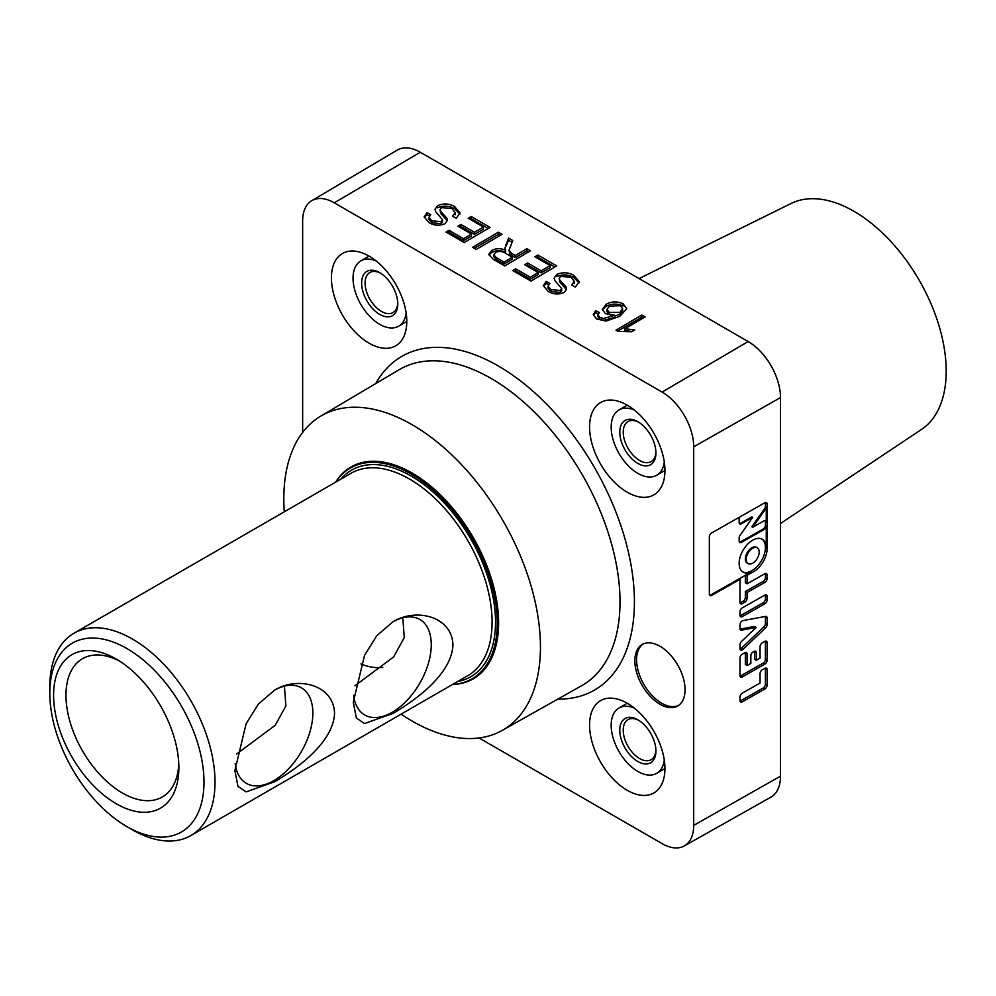 <?xml version="1.0" encoding="UTF-8"?>
<svg xmlns="http://www.w3.org/2000/svg" width="996" height="996" viewBox="0 0 996 996"><rect width="100%" height="100%" fill="white"/><g stroke="black" fill="none" stroke-linecap="round" stroke-linejoin="round"><path stroke-width="1.49" d="M659.962 646.242A35.495 20.493 -120 0 0 642.208 644.487A35.495 20.493 -120 0 0 636.768 672.935A35.495 20.493 -120 0 0 659.962 704.209A35.495 20.493 -120 0 0 677.703 705.965A35.495 20.493 -120 0 0 683.144 677.529A35.495 20.493 -120 0 0 659.962 646.242M643.092 644.026A35.495 20.493 -120 0 0 638.735 672.723A35.495 20.493 -120 0 0 661.68 703.213A35.495 20.493 -120 0 0 678.537 705.429M752.055 572.488A19.011 11.068 120.4 0 0 767.119 548.51L767.119 504.063A3.162 1.843 120.4 0 0 766.459 502.607A3.162 1.843 120.4 0 0 764.866 502.756L711.605 532.972A3.162 1.843 120.4 0 0 709.351 536.832L709.351 594.126A3.162 1.843 120.4 0 0 710.011 595.583A3.162 1.843 120.4 0 0 711.605 595.434L739.991 579.336L739.991 602.381A3.162 1.843 120.4 0 0 740.651 603.837A3.162 1.843 120.4 0 0 742.244 603.688L744.784 602.244A3.162 1.843 120.4 0 0 747.05 598.384L747.05 592.52L764.866 582.411A3.162 1.843 120.4 0 0 767.119 578.552L767.119 575.028A3.162 1.843 120.4 0 0 766.459 573.572A3.162 1.843 120.4 0 0 764.866 573.721L747.05 583.83L747.05 575.327L752.055 572.488L751.208 571.99A19.011 11.068 -59.6 0 1 743.066 572.102A19.011 11.068 -59.6 0 1 739.144 563.4A19.011 11.068 -59.6 0 1 747.535 544.277A19.011 11.068 -59.6 0 1 762.338 539.309A19.011 11.068 -59.6 0 1 766.26 548.012L766.26 525.676A3.162 1.843 -59.6 0 1 764.007 529.548L741.398 542.372A3.162 1.843 -59.6 0 1 739.791 542.521A3.162 1.843 -59.6 0 1 739.144 541.065L739.144 537.927A3.162 1.843 -59.6 0 1 740.053 535.35L752.702 517.36L741.398 523.784A3.162 1.843 -59.6 0 1 739.791 523.921A3.162 1.843 -59.6 0 1 739.144 522.477L739.144 518.953A3.162 1.843 -59.6 0 1 739.63 517.073M742.655 571.829A19.011 11.068 120.4 0 0 757.296 566.338A19.011 11.068 120.4 0 0 765.414 547.514A19.011 11.068 120.4 0 0 761.903 539.073M369.105 256.134A53.298 30.776 -120 0 0 342.612 253.407A53.298 30.776 -120 0 0 334.233 296.061A53.298 30.776 -120 0 0 369.105 343.184A53.298 30.776 -120 0 0 395.922 345.724A53.298 30.776 -120 0 0 403.878 302.958A53.298 30.776 -120 0 0 369.105 256.134M627.243 703.263A53.298 30.776 -120 0 0 600.762 700.524A53.298 30.776 -120 0 0 592.383 743.178A53.298 30.776 -120 0 0 627.243 790.301A53.298 30.776 -120 0 0 654.061 792.841A53.298 30.776 -120 0 0 662.029 750.075A53.298 30.776 -120 0 0 627.243 703.263M627.243 405.173A53.298 30.776 -120 0 0 600.762 402.446A53.298 30.776 -120 0 0 592.383 445.1A53.298 30.776 -120 0 0 627.243 492.223A53.298 30.776 -120 0 0 654.061 494.763A53.298 30.776 -120 0 0 662.029 451.997A53.298 30.776 -120 0 0 627.243 405.173M401.102 714.157A181.471 104.779 -120 0 0 412.132 721.067A181.471 104.779 -120 0 0 502.295 730.379A181.471 104.779 -120 0 0 530.831 585.15A181.471 104.779 -120 0 0 412.132 424.719A181.471 104.779 -120 0 0 320.837 416.067A181.471 104.779 -120 0 0 284.283 511.82M639.096 278.569L791.123 203.47A130.538 75.36 60 0 1 890.81 241.468A130.538 75.36 60 0 1 946.2 371.135A130.538 75.36 60 0 1 921.561 429.401L780.503 523.51M452.445 684.513A122.296 70.604 -120 0 0 473.274 678.811A122.296 70.604 -120 0 0 498.61 622.824A122.296 70.604 -120 0 0 445.224 499.755A122.296 70.604 -120 0 0 350.978 466.987A122.296 70.604 -120 0 0 335.627 482.176M757.321 547.837L756.474 547.339A9.126 5.316 120.4 0 0 749.365 549.717A9.126 5.316 120.4 0 0 745.344 558.893A9.126 5.316 120.4 0 0 747.224 563.076L748.083 563.574A9.126 5.316 120.4 0 0 755.18 561.196A9.126 5.316 120.4 0 0 759.213 552.008A9.126 5.316 120.4 0 0 757.321 547.837A9.126 5.316 120.4 0 0 750.225 550.215A9.126 5.316 120.4 0 0 746.191 559.403A9.126 5.316 120.4 0 0 748.083 563.574M311.773 200.669L397.28 150.072A45.754 26.419 60 0 1 420.3 152.264L334.258 202.811A44.696 25.809 -120 0 0 311.773 200.669A44.696 25.809 -120 0 0 302.647 221.05L302.647 432.389M479.064 737.961L662.103 843.637A44.696 25.809 -120 0 0 684.302 845.928A44.696 25.809 -120 0 0 693.702 825.385L693.702 446.818A44.696 25.809 -120 0 0 662.103 392.088L748.145 341.541L420.3 152.264M748.145 341.541A45.754 26.419 60 0 1 780.503 397.578L693.702 446.818M693.702 825.385L780.503 776.145L780.503 397.578M780.503 776.145A45.754 26.419 60 0 1 770.879 797.173L684.302 845.928M598.185 313.927L595.733 312.769L593.666 314.997M595.733 312.769L595.733 310.777L599.38 312.495L597.924 314.736L599.766 317.351L603.352 318.521L615.018 315.259L605.344 313.628L602.281 309.308L606.091 304.303C611.656 301.315 617.308 301.153 623.085 303.83L626.758 308.772L619.724 316.355L606.116 321.073L596.567 318.969L593.23 314.674L595.733 310.777M615.018 315.259L615.018 317.301L603.352 320.488L599.766 319.293L597.924 316.703L597.924 314.736M599.766 319.293L599.766 317.351M603.352 320.488L603.352 318.521M623.085 303.83L623.085 306.021C617.371 303.344 611.706 303.469 606.091 306.407L602.841 309.32M606.091 306.407L606.091 304.303M579.074 282.789L573.796 277.56L573.796 275.369L579.224 281.706L575.352 287.06L571.704 284.956L574.306 281.407L570.982 277.212L560.586 276.452L559.154 278.382L559.852 280.1L565.977 286.96L566.624 289.052L564.209 292.438C558.557 294.779 553.216 294.443 548.186 291.417L543.268 285.665L546.219 281.42L549.867 283.524L548.024 286.226L551.012 289.587L560.337 290.483L561.694 288.603L555.009 280.71L554.087 278.121L556.764 274.46C562.728 271.97 568.405 272.269 573.796 275.369M565.977 286.96L565.977 289.014L559.852 282.167L559.154 278.382M559.852 282.167L559.852 280.1M548.559 284.769L546.219 283.424L543.579 286.176M546.219 283.424L546.219 281.42M561.694 288.603L561.694 290.62L560.337 292.463L551.012 291.542L548.024 288.18L548.024 286.226M551.012 291.542L551.012 289.587M560.337 292.463L560.337 290.483M573.796 277.56C568.467 274.46 562.777 274.124 556.764 276.564L556.764 274.46M459.928 214.003L454.662 208.774L454.662 206.583L460.077 212.92L456.205 218.273L452.558 216.169L455.16 212.621L451.835 208.425L441.44 207.666L440.008 209.596L440.705 211.301L446.843 218.174L447.478 220.265L445.075 223.652C439.41 225.992 434.069 225.656 429.039 222.631L424.122 216.879L427.085 212.634L430.72 214.738L428.878 217.439L431.878 220.801L441.191 221.697L442.548 219.817L435.862 211.924L434.953 209.334L437.618 205.674C443.581 203.184 449.258 203.483 454.662 206.583M446.843 218.174L446.843 220.228L440.705 213.381L440.008 209.596M440.705 213.381L440.705 211.301M429.413 215.983L427.085 214.638L424.433 217.389M427.085 214.638L427.085 212.634M442.548 219.817L442.548 221.834L441.191 223.677L431.878 222.755L428.878 219.394L428.878 217.439M431.878 222.755L431.878 220.801M441.191 223.677L441.191 221.697M454.662 208.774C449.321 205.674 443.643 205.338 437.618 207.778L437.618 205.674M534.902 256.769L537.877 255.026L556.752 265.92L530.93 281.084L512.728 270.563L515.704 268.82L530.27 277.224L538.214 272.555L524.643 264.724L527.619 262.981L541.189 270.812L550.128 265.559L534.902 256.769M504.872 248.365L508.558 238.094L512.741 240.509L509.018 250.32L511.583 253.333L515.318 255.486L526.896 248.676L530.532 250.78L504.723 265.944L493.518 259.483L488.687 254.515L491.825 250.394C496.294 248.178 500.888 248.141 505.607 250.27L504.872 247.979M662.103 392.088L334.258 202.811M468.182 218.249L471.158 216.506L490.032 227.387L464.211 242.551L446.009 232.043L448.984 230.3L463.551 238.704L471.494 234.035L457.923 226.204L460.899 224.461L474.47 232.292L483.409 227.038L468.182 218.249M472.552 247.369L498.361 232.205L502.009 234.309L476.188 249.473L472.552 247.369M618.118 331.419L615.989 330.186L641.798 315.022L645.109 316.927L625.002 328.742L634.763 329.95L631.713 331.743L618.118 331.419M747.05 575.327L746.191 574.829L751.208 571.99M739.43 542.16A3.162 1.843 120.4 0 0 740.538 541.874L763.16 529.038A3.162 1.843 120.4 0 0 765.414 525.178L765.414 521.655A3.162 1.843 120.4 0 0 765.127 520.559M739.43 523.572A3.162 1.843 120.4 0 0 740.538 523.274L751.843 516.862L752.702 517.36M752.702 527.258L764.007 520.846A3.162 1.843 -59.6 0 1 765.613 520.709A3.162 1.843 -59.6 0 1 766.26 522.153L766.26 506.752A3.162 1.843 -59.6 0 1 765.351 509.342L752.702 527.258L751.843 526.76L764.505 508.844A3.162 1.843 120.4 0 0 765.414 506.242L765.414 503.055A3.162 1.843 120.4 0 0 765.364 502.532M742.244 693.166A3.162 1.843 120.4 0 0 739.991 697.026L739.991 700.549A3.162 1.843 120.4 0 0 740.651 701.993A3.162 1.843 120.4 0 0 742.244 701.856L764.866 689.02A3.162 1.843 120.4 0 0 767.119 685.161L767.119 669.636A3.162 1.843 120.4 0 0 766.459 668.192A3.162 1.843 120.4 0 0 764.866 668.341L762.326 669.773A3.162 1.843 120.4 0 0 760.06 673.645L760.06 683.057L742.244 693.166M767.119 642.644A3.162 1.843 120.4 0 0 766.459 641.2A3.162 1.843 120.4 0 0 764.866 641.337L762.326 642.781A3.162 1.843 120.4 0 0 760.06 646.641L760.06 658.144L756.263 660.298L756.263 652.716A3.162 1.843 120.4 0 0 755.615 651.26A3.162 1.843 120.4 0 0 754.009 651.409L753.101 651.932A3.162 1.843 120.4 0 0 750.847 655.791L750.847 663.373L747.05 665.527L747.05 654.036A3.162 1.843 120.4 0 0 746.39 652.579A3.162 1.843 120.4 0 0 744.784 652.729L742.244 654.173A3.162 1.843 120.4 0 0 739.991 658.032L739.991 675.637A3.162 1.843 120.4 0 0 740.651 677.081A3.162 1.843 120.4 0 0 742.244 676.944L764.866 664.108A3.162 1.843 120.4 0 0 767.119 660.248L767.119 642.644L765.414 641.636A3.162 1.843 120.4 0 0 765.364 641.125M742.966 620.595A3.162 1.843 120.4 0 0 739.991 624.729L739.991 628.576A3.162 1.843 120.4 0 0 740.651 630.02A3.162 1.843 120.4 0 0 741.534 630.144L756.263 627.43L741.534 641.436A3.162 1.843 120.4 0 0 739.991 644.761L739.991 648.608A3.162 1.843 120.4 0 0 740.651 650.052A3.162 1.843 120.4 0 0 742.966 649.367L765.575 627.878A3.162 1.843 120.4 0 0 767.119 624.554L767.119 618.006A3.162 1.843 120.4 0 0 766.459 616.561A3.162 1.843 120.4 0 0 765.575 616.424L742.966 620.595M767.119 596.392A3.162 1.843 120.4 0 0 766.459 594.936A3.162 1.843 120.4 0 0 764.866 595.085L742.244 607.909A3.162 1.843 120.4 0 0 739.991 611.781L739.991 615.304A3.162 1.843 120.4 0 0 740.651 616.748A3.162 1.843 120.4 0 0 742.244 616.611L764.866 603.775A3.162 1.843 120.4 0 0 767.119 599.916L767.119 596.392L765.414 595.384A3.162 1.843 120.4 0 0 765.364 594.861M747.05 583.83L745.344 582.822L745.344 575.315M740.04 602.904A3.162 1.843 120.4 0 0 740.538 602.692L743.078 601.248A3.162 1.843 120.4 0 0 745.344 597.388L745.344 591.524L763.16 581.415A3.162 1.843 120.4 0 0 765.414 577.543L765.414 574.02A3.162 1.843 120.4 0 0 765.364 573.497M745.344 591.524L747.05 592.52M709.638 595.235A3.162 1.843 120.4 0 0 710.758 594.936L739.144 578.825L739.991 579.336M740.04 615.827A3.162 1.843 120.4 0 0 740.538 615.603L763.16 602.779A3.162 1.843 120.4 0 0 765.414 598.907L765.414 595.384M740.04 649.131A3.162 1.843 120.4 0 0 741.261 648.371L763.87 626.87A3.162 1.843 120.4 0 0 765.414 623.546L765.414 616.997A3.162 1.843 120.4 0 0 765.351 616.474M740.053 629.111L754.557 626.434L756.263 627.43M740.04 676.16A3.162 1.843 120.4 0 0 740.538 675.935L763.16 663.112A3.162 1.843 120.4 0 0 765.414 659.252L765.414 641.636M747.05 665.527L745.344 664.519L745.344 653.027A3.162 1.843 120.4 0 0 745.282 652.505M756.263 660.298L754.557 659.29L754.557 651.708A3.162 1.843 120.4 0 0 754.507 651.185M740.04 701.072A3.162 1.843 120.4 0 0 740.538 700.848L763.16 688.024A3.162 1.843 120.4 0 0 765.414 684.165L765.414 668.64A3.162 1.843 120.4 0 0 765.364 668.117M746.191 574.829L739.144 578.825M488.152 228.495L471.158 218.684L471.158 216.506M471.494 234.035L471.494 236.077L463.551 240.659L448.984 232.255L447.677 233.014M448.984 232.255L448.984 230.3M463.551 240.659L463.551 238.704M483.409 227.038L483.409 229.192L474.47 234.346L460.899 226.515L459.679 227.225M460.899 226.515L460.899 224.461M474.47 234.346L474.47 232.292M471.158 218.684L470.05 219.332M500.129 235.405L498.361 234.396L498.361 232.205M498.361 234.396L474.221 248.328M528.664 251.876L526.896 250.855L526.896 248.676M505.607 250.27L505.607 252.324C500.938 250.195 496.344 250.22 491.825 252.386L489.31 254.615M491.825 252.386L491.825 250.394M511.969 242.24L508.558 240.273L505.669 246.834L505.669 244.73M508.558 240.273L508.558 238.094M526.896 250.855L515.318 257.553L509.902 254.291L509.018 250.32M509.902 254.291L509.902 252.225M515.318 257.553L515.318 255.486M554.872 267.015L537.877 257.205L537.877 255.026M538.214 272.555L538.214 274.597L530.27 279.179L515.704 270.775L514.397 271.535M515.704 270.775L515.704 268.82M530.27 279.179L530.27 277.224M550.128 265.559L550.128 267.712L541.189 272.867L527.619 265.036L526.411 265.745M527.619 265.036L527.619 262.981M541.189 272.867L541.189 270.812M537.877 257.205L536.769 257.852M643.242 318.035L641.798 317.201L617.657 331.145M641.798 317.201L641.798 315.022M632.223 331.444L625.002 330.722L625.002 328.742M512.33 257.229L505.42 253.245C502.42 251.154 499.12 250.892 495.547 252.449L493.792 254.789L496.369 257.653L504.063 262.097L512.33 257.229L512.33 259.271L504.063 264.04L496.369 259.607L493.792 256.744M504.063 264.04L504.063 262.097M606.875 309.42L609.241 312.408L619.935 312.371L622.625 308.735L620.359 305.722L609.515 306.158L606.875 309.42L606.888 311.474L609.241 314.45L611.42 315.371M615.018 315.794L619.935 314.462L622.625 310.877L622.625 308.735M619.935 314.462L619.935 312.371M609.241 314.45L609.241 312.408M132.406 829.78L126.903 826.605A109.037 62.947 -120 0 0 203.993 782.084A109.037 62.947 -120 0 0 126.903 648.545A109.037 62.947 -120 0 0 49.8 693.054A109.037 62.947 -120 0 0 126.903 826.605L132.406 829.78A116.818 67.454 60 0 0 190.821 835.569L467.896 675.599A116.818 67.454 -120 0 0 485.799 581.988A116.818 67.454 -120 0 0 409.481 479.039A116.818 67.454 -120 0 0 351.078 473.249L73.99 633.219A116.818 67.454 60 0 1 132.406 639.009A116.818 67.454 60 0 1 208.724 741.958A116.818 67.454 60 0 1 190.821 835.569M274.56 781.798C297.045 768.576 333.473 742.518 334.544 713.099C333.498 684.24 297.107 676.135 274.56 690.166L258.412 704.01L246.099 723.793L234.882 770.618L237.944 786.33L246.099 791.907L274.56 781.798M274.211 690.365A55.141 31.835 -60 0 1 301.439 687.838A55.141 31.835 -60 0 1 309.893 732.023A55.141 31.835 -60 0 1 273.875 780.603A55.141 31.835 -60 0 1 246.298 783.342A55.141 31.835 -60 0 1 235.205 763.683M392.959 713.435C415.469 700.213 451.91 674.118 452.943 644.711C451.848 615.852 415.519 607.784 392.959 621.803L376.824 635.647L364.511 655.418L353.281 702.255L356.344 717.979L364.511 723.557L392.959 713.435M392.611 622.014A55.141 31.835 -60 0 1 419.839 619.475A55.141 31.835 -60 0 1 428.292 663.66A55.141 31.835 -60 0 1 392.275 712.252A55.141 31.835 -60 0 1 364.698 714.979A55.141 31.835 -60 0 1 353.605 695.32M116.233 803.747A88.594 51.145 60 0 1 53.585 695.245A88.594 51.145 60 0 1 116.233 659.078L116.233 659.078A88.594 51.145 60 0 1 178.869 767.58A88.594 51.145 60 0 1 116.233 803.747M119.408 661.008A79.829 46.09 -120 0 0 82.506 658.705A79.829 46.09 -120 0 0 70.268 722.673A79.829 46.09 -120 0 0 122.421 793.015A79.829 46.09 -120 0 0 162.336 796.974A79.829 46.09 -120 0 0 178.794 763.857M354.912 685.746L393.582 656.974L404.276 637.627L402.82 617.794M236.513 754.109L275.182 725.325L285.877 705.99L284.42 686.157M452.582 684.439A121.686 70.255 -120 0 0 472.054 678.824A121.686 70.255 -120 0 0 490.704 581.303A121.686 70.255 -120 0 0 411.199 474.071A121.686 70.255 -120 0 0 350.355 468.045A121.686 70.255 -120 0 0 335.752 482.101M49.8 693.054L49.8 686.705A116.818 67.454 60 0 1 73.99 633.219M360.925 663.958A79.829 46.09 -120 0 0 382.75 667.345M650.525 762.849A25.56 14.753 60 0 1 624.978 747.859A25.56 14.753 60 0 1 625.177 718.465A25.56 14.753 60 0 1 637.851 719.784A25.56 14.753 60 0 1 655.928 751.084A25.56 14.753 60 0 1 650.525 762.849M638.735 720.32A23.12 13.346 -120 0 0 628.115 719.585A23.12 13.346 -120 0 0 628.015 719.635A23.12 13.346 -120 0 0 627.966 746.253A23.12 13.346 -120 0 0 651.048 759.736A23.12 13.346 -120 0 0 651.135 759.687A23.12 13.346 -120 0 0 655.903 750.063M663.448 769.435A37.724 21.775 -120 0 0 663.597 769.348A37.724 21.775 -120 0 0 664.942 768.464M627.318 703.301A37.724 21.775 -120 0 0 626.023 703.923A37.724 21.775 -120 0 0 625.874 704.01A37.724 21.775 -120 0 0 625.725 704.097M634.24 708.044A37.724 21.775 -120 0 0 619.151 707.895A37.724 21.775 -120 0 0 618.989 707.982A37.724 21.775 -120 0 0 618.914 751.42A37.724 21.775 -120 0 0 656.563 773.406A37.724 21.775 -120 0 0 656.713 773.319A37.724 21.775 -120 0 0 664.282 760.097M650.525 464.759A25.56 14.753 60 0 1 624.978 449.769A25.56 14.753 60 0 1 625.177 420.387A25.56 14.753 60 0 1 637.851 421.706A25.56 14.753 60 0 1 655.928 453.006A25.56 14.753 60 0 1 650.525 464.759M638.735 422.242A23.12 13.346 -120 0 0 628.115 421.507A23.12 13.346 -120 0 0 628.015 421.557A23.12 13.346 -120 0 0 627.966 448.175A23.12 13.346 -120 0 0 651.048 461.658A23.12 13.346 -120 0 0 651.135 461.609A23.12 13.346 -120 0 0 655.903 451.972M663.448 471.357A37.724 21.775 -120 0 0 663.597 471.27A37.724 21.775 -120 0 0 664.942 470.386M627.318 405.223A37.724 21.775 -120 0 0 626.023 405.845A37.724 21.775 -120 0 0 625.874 405.932A37.724 21.775 -120 0 0 625.725 406.019M634.24 409.966A37.724 21.775 -120 0 0 619.151 409.817A37.724 21.775 -120 0 0 618.989 409.904A37.724 21.775 -120 0 0 618.914 453.329A37.724 21.775 -120 0 0 656.563 475.329A37.724 21.775 -120 0 0 656.713 475.241A37.724 21.775 -120 0 0 664.282 462.007M363.876 294.455A25.56 14.753 60 0 1 379.713 272.667A25.56 14.753 60 0 1 395.537 292.612A25.56 14.753 60 0 1 397.778 303.967A25.56 14.753 60 0 1 384.207 316.342A25.56 14.753 60 0 1 363.876 294.455M380.596 273.203A23.12 13.346 -120 0 0 369.865 272.518A23.12 13.346 -120 0 0 367.113 293.372A23.12 13.346 -120 0 0 392.997 312.57A23.12 13.346 -120 0 0 397.753 302.933M376.09 260.927A37.724 21.775 -120 0 0 360.851 260.865A37.724 21.775 -120 0 0 356.344 294.891A37.724 21.775 -120 0 0 398.574 326.202L405.459 322.231A37.724 21.775 -120 0 0 406.791 321.347M398.574 326.202A37.724 21.775 -120 0 0 406.144 312.968M369.167 256.184A37.724 21.775 -120 0 0 367.736 256.893L360.851 260.865M766.26 548.012L767.119 548.51M375.704 383.597A192.664 111.241 60 0 1 498.174 365.906A192.664 111.241 60 0 1 630.929 564.495A192.664 111.241 60 0 1 557.86 699.092M502.295 730.379L581.664 685.684A182.442 105.339 -120 0 0 610.349 539.67A182.442 105.339 -120 0 0 491.016 378.393A182.442 105.339 -120 0 0 399.222 369.678L320.837 416.067M763.16 529.038L764.007 529.548M765.414 525.178L766.26 525.676M740.538 541.874L741.398 542.372M740.538 523.274L741.398 523.784M764.505 508.844L765.351 509.342M765.414 506.242L766.26 506.752M765.414 521.655L766.26 522.153M765.414 503.055L767.119 504.063M765.414 574.02L767.119 575.028M765.414 577.543L767.119 578.552M763.16 581.415L764.866 582.411M745.344 597.388L747.05 598.384M743.078 601.248L744.784 602.244M740.538 602.692L742.244 603.688M765.414 598.907L767.119 599.916M763.16 602.779L764.866 603.775M740.538 615.603L742.244 616.611M765.414 616.997L767.119 618.006M765.414 623.546L767.119 624.554M763.87 626.87L765.575 627.878M741.261 648.371L742.966 649.367M740.103 629.31L741.534 630.144M765.414 659.252L767.119 660.248M763.16 663.112L764.866 664.108M740.538 675.935L742.244 676.944M745.344 653.027L747.05 654.036M754.557 651.708L756.263 652.716M765.414 668.64L767.119 669.636M765.414 684.165L767.119 685.161M763.16 688.024L764.866 689.02M740.538 700.848L742.244 701.856M710.758 594.936L711.605 595.434M511.583 255.399L511.583 253.333M496.369 259.607L496.369 257.653M340.806 479.176A119.259 68.849 60 0 1 411.199 476.063A119.259 68.849 60 0 1 491.974 592.085A119.259 68.849 60 0 1 457.625 681.525M574.306 283.536L574.306 281.407M455.16 214.75L455.16 212.621M493.804 256.744L493.804 254.789M472.054 678.824L479.064 674.765M350.355 468.045L357.377 463.999M663.597 769.348L656.713 773.319M625.874 704.01L618.989 707.982M663.597 471.27L656.713 475.241M625.874 405.932L618.989 409.904"/></g></svg>
